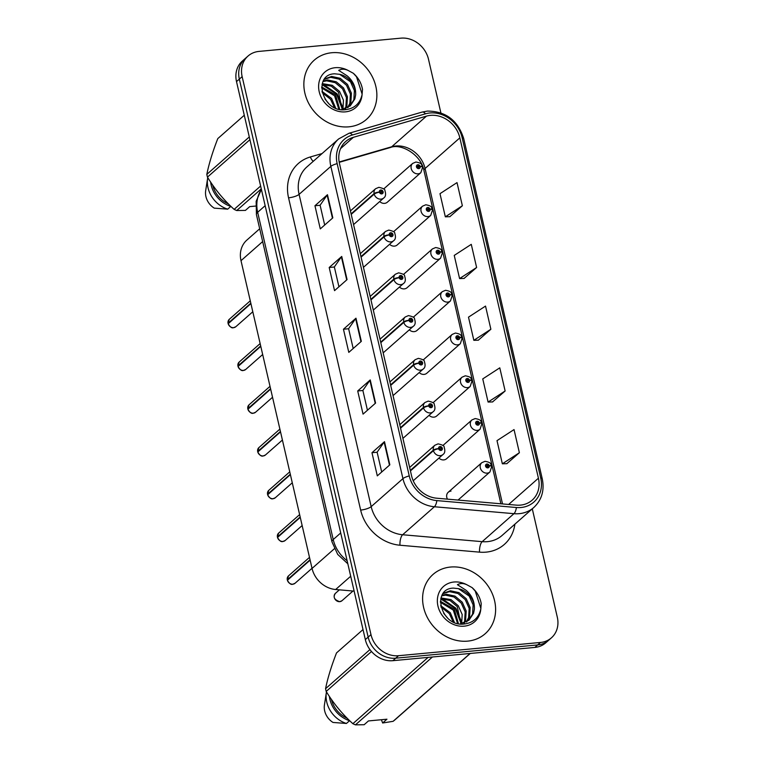 <?xml version="1.0" encoding="UTF-8"?>
<svg xmlns="http://www.w3.org/2000/svg" width="763" height="763" viewBox="0 0 763 763"><rect width="100%" height="100%" fill="white"/><g stroke="black" fill="none" stroke-linecap="round" stroke-linejoin="round"><path stroke-width="1.14" d="M389.569 244.313A6.171 5.312 48.6 0 0 394.442 246.125A6.171 5.312 48.6 0 0 397.189 244.971L430.704 215.433A6.171 5.312 -131.4 0 1 427.957 216.587A6.171 5.312 -131.4 0 1 421.662 212.896A6.171 5.312 -131.4 0 1 422.54 206.172L425.792 204.78C433.107 206.124 430.961 207.727 432.411 209.463A4.111 1.03 164.7 0 0 430.017 209.167A2.06 1.774 48.6 0 0 426.336 209.596A2.06 1.774 48.6 0 0 430.055 209.329L428.93 209.386A0.82 0.706 -131.4 0 1 427.528 209.701A0.82 0.706 -131.4 0 1 428.005 208.652A0.82 0.706 -131.4 0 1 428.92 209.32L430.017 209.167M399.44 287.069A6.171 5.312 48.6 0 0 404.314 288.881A6.171 5.312 48.6 0 0 407.06 287.727L440.575 258.19A6.171 5.312 -131.4 0 1 437.828 259.344A6.171 5.312 -131.4 0 1 431.534 255.653A6.171 5.312 -131.4 0 1 432.411 248.929L435.663 247.536C442.979 248.881 440.833 250.483 442.282 252.219A4.111 1.03 164.7 0 0 439.889 251.924A2.06 1.774 48.6 0 0 436.207 252.353A2.06 1.774 48.6 0 0 439.927 252.086L438.801 252.143A0.82 0.706 -131.4 0 1 437.399 252.458A0.82 0.706 -131.4 0 1 437.876 251.409A0.82 0.706 -131.4 0 1 438.792 252.076L439.889 251.924M409.311 329.826A6.171 5.312 48.6 0 0 414.185 331.638A6.171 5.312 48.6 0 0 416.932 330.484L450.447 300.946A6.171 5.312 -131.4 0 1 447.7 302.1A6.171 5.312 -131.4 0 1 441.405 298.409A6.171 5.312 -131.4 0 1 442.282 291.685L445.535 290.293C452.841 291.638 450.704 293.24 452.154 294.976A4.111 1.03 164.7 0 0 449.76 294.68A2.06 1.774 48.6 0 0 446.078 295.109A2.06 1.774 48.6 0 0 449.798 294.842L448.673 294.899A0.82 0.706 -131.4 0 1 447.271 295.214A0.82 0.706 -131.4 0 1 447.747 294.165A0.82 0.706 -131.4 0 1 448.663 294.833L449.76 294.68M419.183 372.582A6.171 5.312 48.6 0 0 424.056 374.395A6.171 5.312 48.6 0 0 426.803 373.241L460.318 343.703A6.171 5.312 -131.4 0 1 457.571 344.857A6.171 5.312 -131.4 0 1 451.276 341.166A6.171 5.312 -131.4 0 1 452.154 334.442L455.406 333.049C462.712 334.394 460.575 335.997 462.025 337.732A4.111 1.03 164.7 0 0 459.631 337.437A2.06 1.774 48.6 0 0 455.95 337.866A2.06 1.774 48.6 0 0 459.669 337.599L458.544 337.656A0.82 0.706 -131.4 0 1 457.142 337.971A0.82 0.706 -131.4 0 1 457.619 336.922A0.82 0.706 -131.4 0 1 458.534 337.589L459.631 337.437M429.054 415.339A6.171 5.312 48.6 0 0 433.928 417.151A6.171 5.312 48.6 0 0 436.674 415.997L470.189 386.459A6.171 5.312 -131.4 0 1 467.442 387.614A6.171 5.312 -131.4 0 1 461.148 383.923A6.171 5.312 -131.4 0 1 462.025 377.199L465.277 375.806C472.583 377.151 470.447 378.753 471.896 380.489A4.111 1.03 164.7 0 0 469.503 380.193A2.06 1.774 48.6 0 0 465.821 380.623A2.06 1.774 48.6 0 0 469.541 380.356L468.415 380.413A0.82 0.706 -131.4 0 1 467.013 380.727A0.82 0.706 -131.4 0 1 467.49 379.678A0.82 0.706 -131.4 0 1 468.406 380.346L469.503 380.193M438.925 458.096A6.171 5.312 48.6 0 0 443.799 459.908A6.171 5.312 48.6 0 0 446.546 458.754L480.061 429.216A6.171 5.312 -131.4 0 1 477.314 430.37A6.171 5.312 -131.4 0 1 471.019 426.679A6.171 5.312 -131.4 0 1 471.896 419.955L475.149 418.563C482.454 419.908 480.318 421.51 481.768 423.246A4.111 1.03 164.7 0 0 479.374 422.95A2.06 1.774 48.6 0 0 475.692 423.379A2.06 1.774 48.6 0 0 479.412 423.112L478.287 423.169A0.82 0.706 -131.4 0 1 476.885 423.484A0.82 0.706 -131.4 0 1 477.361 422.435A0.82 0.706 -131.4 0 1 478.277 423.103L479.374 422.95M451 491.086A6.171 5.312 48.6 0 0 448.253 492.249A6.171 5.312 48.6 0 0 447.461 499.145M379.697 201.556A6.171 5.312 48.6 0 0 384.571 203.368A6.171 5.312 48.6 0 0 387.318 202.214L420.833 172.676A6.171 5.312 -131.4 0 1 418.086 173.83A6.171 5.312 -131.4 0 1 411.791 170.139A6.171 5.312 -131.4 0 1 412.669 163.416L415.921 162.023C423.236 163.368 421.09 164.97 422.54 166.706A4.111 1.03 164.7 0 0 420.146 166.41A2.06 1.774 48.6 0 0 416.464 166.839A2.06 1.774 48.6 0 0 420.184 166.572L419.059 166.63A0.82 0.706 -131.4 0 1 417.657 166.944A0.82 0.706 -131.4 0 1 418.134 165.895A0.82 0.706 -131.4 0 1 419.049 166.563L420.146 166.41M354.146 591.125L335.644 589.513A24.674 21.259 -131.4 0 1 312.048 568.425L241.003 260.669A24.674 21.259 -131.4 0 1 246.869 240.087L259.697 228.776M331.81 52.733A39.485 34.02 48.6 0 0 314.261 60.153A39.485 34.02 48.6 0 0 308.614 103.205A39.485 34.02 48.6 0 0 348.92 126.82A39.485 34.02 48.6 0 0 366.469 119.39A39.485 34.02 48.6 0 0 372.106 76.348A39.485 34.02 48.6 0 0 331.81 52.733A39.485 34.02 48.6 0 0 314.261 60.153A39.485 34.02 48.6 0 0 308.614 103.205A39.485 34.02 48.6 0 0 348.92 126.82A39.485 34.02 48.6 0 0 366.469 119.39A39.485 34.02 48.6 0 0 372.106 76.348A39.485 34.02 48.6 0 0 331.81 52.733M450.551 567.043A39.485 34.02 48.6 0 0 432.993 574.472A39.485 34.02 48.6 0 0 427.356 617.515A39.485 34.02 48.6 0 0 467.652 641.13A39.485 34.02 48.6 0 0 485.211 633.71A39.485 34.02 48.6 0 0 490.847 590.657A39.485 34.02 48.6 0 0 450.551 567.043A39.485 34.02 48.6 0 0 432.993 574.472A39.485 34.02 48.6 0 0 427.356 617.515A39.485 34.02 48.6 0 0 467.652 641.13A39.485 34.02 48.6 0 0 485.211 633.71A39.485 34.02 48.6 0 0 490.847 590.657A39.485 34.02 48.6 0 0 450.551 567.043M430.485 115.366A26.323 22.68 -131.4 0 1 459.841 137.855L538.42 478.21A26.323 22.68 -131.4 0 1 532.164 500.166A26.323 22.68 -131.4 0 1 516.265 505.125L436.713 498.21A26.323 22.68 -131.4 0 1 411.543 475.711L339.449 163.444A26.323 22.68 -131.4 0 1 345.715 141.489A26.323 22.68 -131.4 0 1 353.393 137.302L426.46 116.129A26.323 22.68 -131.4 0 1 430.485 115.366M429.931 112.972A28.87 24.883 48.6 0 0 425.516 113.811L352.449 134.975A28.87 24.883 48.6 0 0 337.16 163.663L409.254 475.931A28.87 24.883 48.6 0 0 436.865 500.604L516.417 507.519A28.87 24.883 48.6 0 0 540.719 478L462.14 137.645A28.87 24.883 48.6 0 0 429.931 112.972M440.871 112.867L428.491 59.228A24.674 21.259 48.6 0 0 400.966 38.15L258.991 51.407A24.674 21.259 48.6 0 0 248.023 56.052L242.376 61.021A24.674 21.259 48.6 0 0 236.511 81.603L365.334 639.604A24.674 21.259 48.6 0 0 392.869 660.682L534.834 647.425L537.657 644.935A24.674 21.259 48.6 0 0 548.626 640.3A24.674 21.259 48.6 0 1 537.657 644.935L395.682 658.192L537.657 644.935L540.481 642.456A24.674 21.259 48.6 0 0 551.449 637.811A24.674 21.259 48.6 0 0 557.314 617.229L532.288 508.835M365.334 639.604L368.157 637.115A24.674 21.259 48.6 0 0 395.682 658.192A24.674 21.259 48.6 0 1 368.157 637.115L239.334 79.114L368.157 637.115L370.98 634.635A24.674 21.259 48.6 0 0 398.505 655.713L540.481 642.456M245.2 58.532A24.674 21.259 48.6 0 0 239.334 79.114A24.674 21.259 48.6 0 1 245.2 58.532M506.832 463.666L519.384 452.726L514.043 429.579L496.999 440.642L502.35 463.799L506.985 463.666M492.574 401.92L505.135 390.99L499.784 367.833L482.75 378.906L488.091 402.053L492.726 401.92M449.817 216.692L462.368 205.762L457.018 182.605L439.984 193.678L445.334 216.826L449.96 216.692M464.066 278.438L476.617 267.498L471.276 244.351L454.243 255.414L459.584 278.571L464.219 278.438M478.325 340.184L490.876 329.244L485.526 306.087L468.492 317.16L473.842 340.317L478.468 340.174M248.023 56.052A24.674 21.259 48.6 0 0 242.148 76.634L370.98 634.635M389.836 464.829L377.304 475.874L371.962 452.717L384.485 441.672L389.836 464.829M347.07 279.601L334.547 290.646L329.196 267.489L341.729 256.444L347.07 279.601M332.821 217.856L320.288 228.9L314.947 205.743L327.47 194.708L332.821 217.856M375.577 403.083L363.054 414.128L357.704 390.971L370.236 379.936L375.577 403.083M361.328 341.347L348.796 352.382L343.455 329.234L355.978 318.19L361.328 341.347M343.455 329.234L348.624 328.748M353.193 348.51L348.615 328.7L355.634 318.562A6.581 1.774 -13 0 1 355.978 318.19M357.704 390.971L362.883 390.494M367.442 410.256L362.864 390.437L369.893 380.308A6.581 1.774 -13 0 1 370.236 379.936M314.947 205.743L320.117 205.266M324.676 225.028L320.107 205.218L327.127 195.08A6.581 1.774 -13 0 1 327.47 194.708M329.196 267.489L334.375 267.002M338.934 286.774L334.356 266.955L341.385 256.826A6.581 1.774 -13 0 1 341.729 256.444M371.962 452.717L377.132 452.23M381.7 472.001L377.122 452.182L384.142 442.054A6.581 1.774 -13 0 1 384.485 441.672M490.876 329.244L473.842 340.317M476.617 267.498L459.584 278.571M462.368 205.762L445.334 216.826M505.135 390.99L488.091 402.053M519.384 452.726L502.35 463.799M534.834 647.425A24.674 21.259 48.6 0 0 545.812 642.78L551.449 637.811M418.191 167.402L419.059 166.63M420.184 166.572A4.111 1.183 -10.7 0 1 422.654 167.192L420.833 172.676M418.124 167.374L419.049 166.563M228.051 323.264L229.281 319.325A4.931 4.254 48.6 0 0 228.061 323.245L228.585 323.264M228.242 323.684L250.913 303.588M351.209 214.374L374.204 194.117A4.111 1.03 -15.3 0 1 379.421 192.219A2.06 1.774 48.6 0 0 383.102 191.79A2.06 1.774 48.6 0 0 379.383 192.057L380.508 191.999A0.82 0.706 -131.4 0 1 381.91 191.685A0.82 0.706 -131.4 0 1 381.433 192.734A0.82 0.706 -131.4 0 1 380.518 192.066L379.421 192.219M379.383 192.057A4.111 1.183 169.3 0 0 374.089 193.611A6.171 5.312 -131.4 0 1 375.606 188.719L350.417 210.922M351.094 213.878L374.089 193.611M228.061 323.245L250.817 303.188M228.147 323.665L228.156 323.646A4.931 4.254 48.6 0 0 233.612 327.661A4.931 4.254 48.6 0 0 235.805 326.736L233.592 327.67C231.866 328.386 230.044 327.05 228.147 323.665M428.062 210.159L428.93 209.386M430.055 209.329A4.111 1.183 -10.7 0 1 432.526 209.949L430.704 215.433M427.995 210.13L428.92 209.32M437.933 252.915L438.801 252.143M439.927 252.086A4.111 1.183 -10.7 0 1 442.397 252.706L440.575 258.19M437.867 252.887L438.792 252.076M447.805 295.672L448.673 294.899M449.798 294.842A4.111 1.183 -10.7 0 1 452.268 295.462L450.447 300.946M447.738 295.643L448.663 294.833M457.676 338.429L458.544 337.656M459.669 337.599A4.111 1.183 -10.7 0 1 462.14 338.219L460.318 343.703M457.609 338.4L458.534 337.589M260.688 345.944L237.932 366.002L239.153 362.082A4.931 4.254 48.6 0 0 237.932 366.002L238.457 366.021M238.113 366.44L260.784 346.345M361.08 257.131L384.075 236.873A4.111 1.03 -15.3 0 1 389.292 234.975A2.06 1.774 48.6 0 0 392.974 234.546A2.06 1.774 48.6 0 0 389.254 234.813L390.379 234.756A0.82 0.706 -131.4 0 1 391.781 234.441A0.82 0.706 -131.4 0 1 391.305 235.49A0.82 0.706 -131.4 0 1 390.389 234.823L389.292 234.975M389.254 234.813A4.111 1.183 169.3 0 0 383.961 236.368A6.171 5.312 -131.4 0 1 385.477 231.475L360.289 253.678M360.966 256.635L383.961 236.368M270.56 388.701L247.803 408.758L249.024 404.838A4.931 4.254 48.6 0 0 247.803 408.758L248.328 408.777M247.985 409.197L270.655 389.101M370.952 299.888L393.946 279.63A4.111 1.03 -15.3 0 1 399.163 277.732A2.06 1.774 48.6 0 0 402.845 277.303A2.06 1.774 48.6 0 0 399.125 277.57L400.251 277.513A0.82 0.706 -131.4 0 1 401.653 277.198A0.82 0.706 -131.4 0 1 401.176 278.247A0.82 0.706 -131.4 0 1 400.26 277.579L399.163 277.732M399.125 277.57A4.111 1.183 169.3 0 0 393.832 279.124A6.171 5.312 -131.4 0 1 395.348 274.232L370.16 296.435M370.837 299.392L393.832 279.124M247.889 409.178L247.899 409.159A4.931 4.254 48.6 0 0 253.354 413.174A4.931 4.254 48.6 0 0 255.548 412.249L253.335 413.184C251.609 413.899 249.787 412.564 247.889 409.178M257.665 451.534L258.895 447.595A4.931 4.254 48.6 0 0 257.675 451.515L258.199 451.534M257.856 451.954L280.526 431.858M380.823 342.644L403.818 322.387A4.111 1.03 -15.3 0 1 409.035 320.489A2.06 1.774 48.6 0 0 412.716 320.059A2.06 1.774 48.6 0 0 408.997 320.326L410.122 320.269A0.82 0.706 -131.4 0 1 411.524 319.955A0.82 0.706 -131.4 0 1 411.047 321.004A0.82 0.706 -131.4 0 1 410.132 320.336L409.035 320.489M408.997 320.326A4.111 1.183 169.3 0 0 403.703 321.881A6.171 5.312 -131.4 0 1 405.22 316.988L380.031 339.192M380.708 342.148L403.703 321.881M257.675 451.515L280.431 431.457M257.76 451.934L257.77 451.915A4.931 4.254 48.6 0 0 263.225 455.931A4.931 4.254 48.6 0 0 265.419 455.006L263.206 455.94C261.48 456.656 259.658 455.32 257.76 451.934M322.263 83.625L332.267 85.303L339.535 91.417L343.445 100.191L342.911 109.395M322.062 84.388L331.276 86.181L338.543 92.294L342.148 109.529M323.331 80.935L327.68 79.953L336.254 81.803L343.512 87.907L347.432 96.71L346.879 105.943L345.725 108.584M323.035 81.555L326.688 80.83L335.253 82.681L342.52 88.785L346.44 97.588L345.877 106.82L345.057 108.823M355.653 94.879A18.598 16.023 48.6 0 0 339.669 74.316L334.633 73.801C312.363 74.392 322.11 112.256 344.685 109.767C354.07 108.851 359.859 103.854 362.053 94.793L362.492 89.424C361.395 83.1 358.343 77.721 353.336 73.286L348.281 70.539C344.819 68.842 341.624 68.784 338.686 70.368L347.232 75.899C353.135 80.945 355.949 87.268 355.653 94.879L354.833 98.932L350.331 105.78L341.404 109.624M324.618 78.932L331.657 76.443L340.231 78.293L347.489 84.407L351.409 93.21L350.856 102.433L348.186 107.354M324.313 79.333L330.665 77.321L339.23 79.171L346.497 85.275L350.417 94.087L349.855 103.31L347.604 107.697M324.981 99.047L328.681 103.501M321.919 91.312L331.581 98.427L335.634 108.041M322.205 92.676L330.579 99.304L334.375 107.469M321.671 86.963L335.558 94.917L339.707 109.328M321.633 87.936L334.556 95.795L338.791 109.119M339.669 74.316L350.475 81.775L354.394 90.578L353.841 99.8L349.826 106.21M261.28 188.881L236.711 210.531L245.428 210.397L249.72 206.62L255.605 206.067M249.921 139.677L207.45 177.111C214.784 189.157 223.683 199.916 234.127 209.377L260.622 186.029M234.127 209.377A44.416 38.274 48.6 0 0 236.711 210.531M244.284 115.251L217.789 138.599C212.629 151.818 208.976 163.74 206.821 174.384L249.291 136.949M206.821 174.384A44.416 38.274 48.6 0 0 207.45 177.111M212.686 185.094A24.674 21.259 48.6 0 0 228.423 203.912M210.645 182.099A26.323 22.68 48.6 0 0 230.817 206.401L230.788 206.239M207.736 177.579A26.323 22.68 48.6 0 0 207.631 178.227A26.323 22.68 48.6 0 0 227.689 209.157L230.817 206.401M207.631 178.227L205.686 190.636A16.452 14.173 48.6 0 0 214.26 208.137L227.689 209.157M353.336 73.286L356.502 76.739L362.158 94.23M322.015 84.588L336.607 94.269L342.263 109.09M323.169 84.312L337.103 93.83L342.625 107.173M440.995 597.934L451.009 599.623L458.267 605.727L462.187 614.511L461.653 623.714M440.795 598.707L450.017 600.5L457.275 606.604L460.881 623.848M442.073 595.254L446.422 594.263L454.986 596.113L462.254 602.226L466.174 611.029L465.611 620.252L464.467 622.894M441.767 595.865L445.43 595.14L453.995 596.99L461.253 603.104L465.172 611.907L464.619 621.13L463.799 623.142M474.395 609.189A18.598 16.023 48.6 0 0 458.41 588.635L453.375 588.111C431.095 588.702 440.842 626.566 463.418 624.086C472.802 623.171 478.601 618.173 480.785 609.103L481.234 603.733C480.127 597.41 477.075 592.031 472.078 587.596L467.023 584.849C463.561 583.151 460.366 583.104 457.428 584.687L465.964 590.209C471.877 595.254 474.691 601.587 474.395 609.189L473.565 613.242L469.064 620.09L460.137 623.934M443.351 593.252L450.399 590.762L458.964 592.613L466.231 598.717L470.151 607.52L469.588 616.752L466.927 621.673M443.055 593.652L449.407 591.64L457.972 593.49L465.23 599.594L469.159 608.397L468.596 617.629L466.346 622.017M443.713 613.357L447.423 617.82M440.652 605.631L450.313 612.737L454.376 622.36M440.938 606.995L449.321 613.614L453.117 621.778M440.413 601.282L454.29 609.236L458.439 623.648M440.375 602.245L453.298 610.114L457.533 623.428M458.41 588.635L469.207 596.084L473.136 604.897L472.574 614.12L468.558 620.519M432.449 656.981L355.444 724.85L364.161 724.716L368.453 720.93L386.946 719.204L382.644 722.99L393.088 721.331A44.416 38.274 48.6 0 0 395.043 719.757L470.275 653.452M382.644 722.99L381.405 719.719M393.088 721.331L470.094 653.471M371.495 651.497L326.192 691.431C333.526 703.476 342.415 714.235 352.868 723.696L428.1 657.391M352.868 723.696A44.416 38.274 48.6 0 0 355.444 724.85M363.016 629.561L336.521 652.918C331.371 666.128 327.709 678.059 325.563 688.693L369.95 649.571M325.563 688.693A44.416 38.274 48.6 0 0 326.192 691.431M331.428 699.413A24.674 21.259 48.6 0 0 347.155 718.231M329.387 696.419A26.323 22.68 48.6 0 0 349.559 720.711L349.521 720.558M326.478 691.898A26.323 22.68 48.6 0 0 326.364 692.546A26.323 22.68 48.6 0 0 346.431 723.467L349.559 720.711M326.364 692.546L324.428 704.955A16.452 14.173 48.6 0 0 333.002 722.447L346.431 723.467M472.078 587.596L475.235 591.048L480.9 608.54M440.756 598.898L455.349 608.578L461.005 623.4M441.901 598.631L455.845 608.14L461.367 621.492M467.547 381.185L468.415 380.413M469.541 380.356A4.111 1.183 -10.7 0 1 472.011 380.975L470.189 386.459M467.481 381.157L468.406 380.346M477.419 423.942L478.287 423.169M479.412 423.112A4.111 1.183 -10.7 0 1 481.882 423.732L480.061 429.216M477.352 423.913L478.277 423.103M491.601 466.25A4.111 1.03 164.7 0 0 491.639 466.002A4.111 1.03 164.7 0 0 489.245 465.707A2.06 1.774 48.6 0 0 485.564 466.136A2.06 1.774 48.6 0 0 489.283 465.878L488.158 465.926A0.82 0.706 -131.4 0 1 486.756 466.241A0.82 0.706 -131.4 0 1 487.233 465.192A0.82 0.706 -131.4 0 1 488.148 465.859L489.245 465.707M487.29 466.698L488.158 465.926M489.283 465.878A4.111 1.183 -10.7 0 1 491.754 466.489L489.932 471.973A6.171 5.312 -131.4 0 1 487.185 473.127A6.171 5.312 -131.4 0 1 480.89 469.436A6.171 5.312 -131.4 0 1 481.768 462.712L485.02 461.319C492.326 462.664 490.189 464.266 491.639 466.002M487.223 466.67L488.148 465.859M290.302 474.214L267.546 494.271L268.767 490.351A4.931 4.254 48.6 0 0 267.546 494.271L268.071 494.29M267.727 494.71L290.398 474.615M390.694 385.401L413.689 365.143A4.111 1.03 -15.3 0 1 418.906 363.245A2.06 1.774 48.6 0 0 422.588 362.816A2.06 1.774 48.6 0 0 418.868 363.083L419.993 363.026A0.82 0.706 -131.4 0 1 421.395 362.711A0.82 0.706 -131.4 0 1 420.918 363.76A0.82 0.706 -131.4 0 1 420.003 363.093L418.906 363.245M418.868 363.083A4.111 1.183 169.3 0 0 413.575 364.638A6.171 5.312 -131.4 0 1 415.091 359.745L389.903 381.948M390.58 384.905L413.575 364.638M277.408 537.047L278.638 533.108A4.931 4.254 48.6 0 0 277.417 537.028L277.942 537.047M277.522 537.467L300.269 517.371M400.565 428.157L423.56 407.9A4.111 1.03 -15.3 0 1 428.777 406.002A2.06 1.774 48.6 0 0 432.459 405.573A2.06 1.774 48.6 0 0 428.739 405.84L429.865 405.782A0.82 0.706 -131.4 0 1 431.267 405.468A0.82 0.706 -131.4 0 1 430.79 406.517A0.82 0.706 -131.4 0 1 429.874 405.849L428.777 406.002M428.739 405.84A4.111 1.183 169.3 0 0 423.446 407.394A6.171 5.312 -131.4 0 1 424.962 402.502L399.774 424.705M400.451 427.661L423.446 407.394M277.417 537.028L300.174 516.971M277.503 537.448L277.513 537.429A4.931 4.254 48.6 0 0 282.968 541.444A4.931 4.254 48.6 0 0 285.162 540.519L282.949 541.453C281.223 542.169 279.401 540.833 277.503 537.448M310.045 559.727L287.289 579.785L288.509 575.865A4.931 4.254 48.6 0 0 287.289 579.785L287.813 579.804M287.47 580.223L310.14 560.128M410.437 470.914L433.432 450.656A4.111 1.03 -15.3 0 1 438.649 448.758A2.06 1.774 48.6 0 0 442.33 448.329A2.06 1.774 48.6 0 0 438.611 448.596L439.736 448.539A0.82 0.706 -131.4 0 1 441.138 448.224A0.82 0.706 -131.4 0 1 440.661 449.273A0.82 0.706 -131.4 0 1 439.746 448.606L438.649 448.758M438.611 448.596A4.111 1.183 169.3 0 0 433.317 450.151A6.171 5.312 -131.4 0 1 434.834 445.258L409.645 467.461M410.322 470.418L433.317 450.151M262.653 241.585L241.003 260.669M334.366 548.75L312.048 568.425M350.713 576.237L335.644 589.513M459.841 137.855L425.077 168.499A26.323 22.68 48.6 0 0 395.72 146.01A26.323 22.68 48.6 0 0 391.696 146.773L339.163 161.985M514.882 524.171A41.126 35.441 -131.4 0 1 486.088 552.135A41.126 35.441 -131.4 0 1 479.526 552.145L399.974 545.23A41.126 35.441 -131.4 0 1 360.651 510.085L288.557 197.817A41.126 35.441 -131.4 0 1 310.341 156.959L322.062 153.563M516.417 507.519A8.221 3.1 95 0 1 513.947 513.68L482.187 541.663A32.904 28.345 48.6 0 0 487.433 541.654A32.904 28.345 48.6 0 0 502.064 535.473L533.823 507.481A32.904 28.345 -131.4 0 1 513.947 513.68L434.395 506.756A32.904 28.345 -131.4 0 1 402.94 478.639L330.846 166.372A8.221 2.222 -13 0 1 337.16 163.663M540.719 478A8.221 2.222 -13 0 1 542.264 478.878L463.685 138.513C457.81 120.296 445.706 111.15 427.375 111.093L422.082 112.094A8.221 3.872 73.8 0 1 425.516 113.811M409.254 475.931A8.221 2.222 167 0 0 402.94 478.639L371.18 506.632A32.904 28.345 48.6 0 0 402.635 534.749L482.187 541.663A8.221 3.1 -85 0 0 479.526 552.145M436.865 500.604A8.221 3.1 95 0 1 434.395 506.756L402.635 534.749A8.221 3.1 -85 0 0 399.974 545.23M422.082 112.094L349.015 133.267A8.221 3.872 73.8 0 1 352.449 134.975M288.557 197.817A8.221 2.222 -13 0 0 299.086 194.365L330.846 166.372A32.904 28.345 -131.4 0 1 338.667 138.923L306.907 166.916A32.904 28.345 48.6 0 0 299.086 194.365L371.18 506.632A8.221 2.222 -13 0 1 360.651 510.085M463.685 138.513A8.221 2.222 167 0 0 462.14 137.645M242.148 76.634L236.511 81.603M398.505 655.713L392.869 660.682M310.341 156.959A8.221 3.872 -106.2 0 0 313.259 161.317M538.42 478.21L508.635 504.467M502.521 503.933L425.077 168.499A14.802 3.996 -13 0 0 423.961 170.588C421.176 154.803 401.204 143.053 390.341 147.526A14.802 6.962 -106.2 0 0 391.696 146.773L426.46 116.129M353.393 137.302L340.594 148.585M360.966 341.662L355.634 318.562M346.717 279.916L341.385 256.826M332.458 218.17L327.127 195.08M375.224 403.398L369.893 380.308M389.473 465.144L384.142 442.054M261.413 189.462A32.904 28.345 48.6 0 0 257.665 212.286L265.162 205.686M347.833 563.79L337.704 554.396L331.981 541.873L256.425 214.603A16.452 4.435 -13 0 1 257.665 212.286L333.221 539.555L340.718 532.946M331.981 541.873A16.452 4.435 -13 0 1 333.221 539.555A32.904 28.345 48.6 0 0 347.127 560.729M353.565 224.589L383.76 197.97A6.171 5.312 -131.4 0 1 381.023 199.133A6.171 5.312 -131.4 0 1 374.204 194.117M238.027 366.402A4.931 4.254 48.6 0 0 243.483 370.417A4.931 4.254 48.6 0 0 245.676 369.492L243.464 370.427C241.737 371.142 239.916 369.807 238.018 366.421M363.436 267.346L393.632 240.727A6.171 5.312 -131.4 0 1 390.894 241.89A6.171 5.312 -131.4 0 1 384.075 236.873M373.307 310.102L403.503 283.483A6.171 5.312 -131.4 0 1 400.766 284.647A6.171 5.312 -131.4 0 1 393.946 279.63M383.179 352.859L413.374 326.24A6.171 5.312 -131.4 0 1 410.637 327.403A6.171 5.312 -131.4 0 1 403.818 322.387M348.281 70.539A23.529 20.277 48.6 0 0 335.262 67.697A23.529 20.277 48.6 0 0 319.211 91.751A23.529 20.277 48.6 0 0 345.458 111.856A23.529 20.277 48.6 0 0 362.053 94.793M467.023 584.849A23.529 20.277 48.6 0 0 454.004 582.007A23.529 20.277 48.6 0 0 437.952 606.06A23.529 20.277 48.6 0 0 464.2 626.165A23.529 20.277 48.6 0 0 480.785 609.103M335.443 593.318A4.931 4.254 48.6 0 0 334.738 598.707A4.931 4.254 48.6 0 0 339.773 601.654A4.931 4.254 48.6 0 0 341.967 600.729L339.754 601.664C334.261 599.852 332.821 597.067 335.443 593.318L339.392 589.837M267.641 494.672A4.931 4.254 48.6 0 0 273.097 498.687A4.931 4.254 48.6 0 0 275.29 497.762L273.078 498.697C271.351 499.412 269.53 498.077 267.632 494.691M393.05 395.615L423.246 368.996A6.171 5.312 -131.4 0 1 420.508 370.16A6.171 5.312 -131.4 0 1 413.689 365.143M402.921 438.372L433.117 411.753A6.171 5.312 -131.4 0 1 430.38 412.917A6.171 5.312 -131.4 0 1 423.56 407.9M287.384 580.185A4.931 4.254 48.6 0 0 292.839 584.2A4.931 4.254 48.6 0 0 295.033 583.275L292.82 584.21C291.094 584.925 289.272 583.59 287.374 580.204M413.222 480.747L442.988 454.51A6.171 5.312 -131.4 0 1 440.251 455.673A6.171 5.312 -131.4 0 1 433.432 450.656M349.015 133.267L338.667 138.923M533.823 507.481C541.768 499.937 544.591 490.409 542.264 478.878M390.341 147.526L339.22 162.338M500.89 503.79L423.961 170.588M256.425 214.603L256.149 201.318L261.385 189.319M383.655 188.995L412.669 163.416M235.805 326.736L252.791 311.762M383.76 197.97C385.716 196.625 386.088 194.145 384.886 190.55C385.239 189.386 383.226 188.308 378.858 187.326L375.606 188.719M229.281 319.325L250.274 300.822M393.527 231.752L422.54 206.172M403.398 274.508L432.411 248.929M413.269 317.265L442.282 291.685M423.131 360.022L452.154 334.442M245.676 369.492L262.663 354.518M393.632 240.727C395.587 239.382 395.959 236.902 394.748 233.306C395.11 232.143 393.098 231.065 388.729 230.083L385.477 231.475M239.153 362.082L260.145 343.579M255.548 412.249L272.534 397.275M403.503 283.483C405.458 282.138 405.83 279.659 404.619 276.063C404.981 274.899 402.969 273.822 398.601 272.839L395.348 274.232M249.024 404.838L270.016 386.336M265.419 455.006L282.405 440.032M413.374 326.24C415.33 324.895 415.701 322.415 414.49 318.82C414.853 317.656 412.84 316.578 408.472 315.596L405.22 316.988M258.895 447.595L279.887 429.092M433.002 402.778L462.025 377.199M442.874 445.535L471.896 419.955M448.253 492.249L481.768 462.712M458.048 500.061L489.932 471.973M341.967 600.729L352.983 591.02M275.29 497.762L292.277 482.788M423.246 368.996C425.201 367.652 425.573 365.172 424.362 361.576C424.724 360.413 422.712 359.335 418.343 358.352L415.091 359.745M268.767 490.351L289.759 471.849M285.162 540.519L302.148 525.545M433.117 411.753C435.072 410.408 435.444 407.928 434.233 404.333C434.595 403.169 432.583 402.091 428.215 401.109L424.962 402.502M278.638 533.108L299.63 514.605M295.033 583.275L312.019 568.301M442.988 454.51C444.943 453.165 445.315 450.685 444.104 447.089C444.457 445.926 442.454 444.848 438.086 443.866L434.834 445.258M288.509 575.865L309.501 557.362"/></g></svg>
